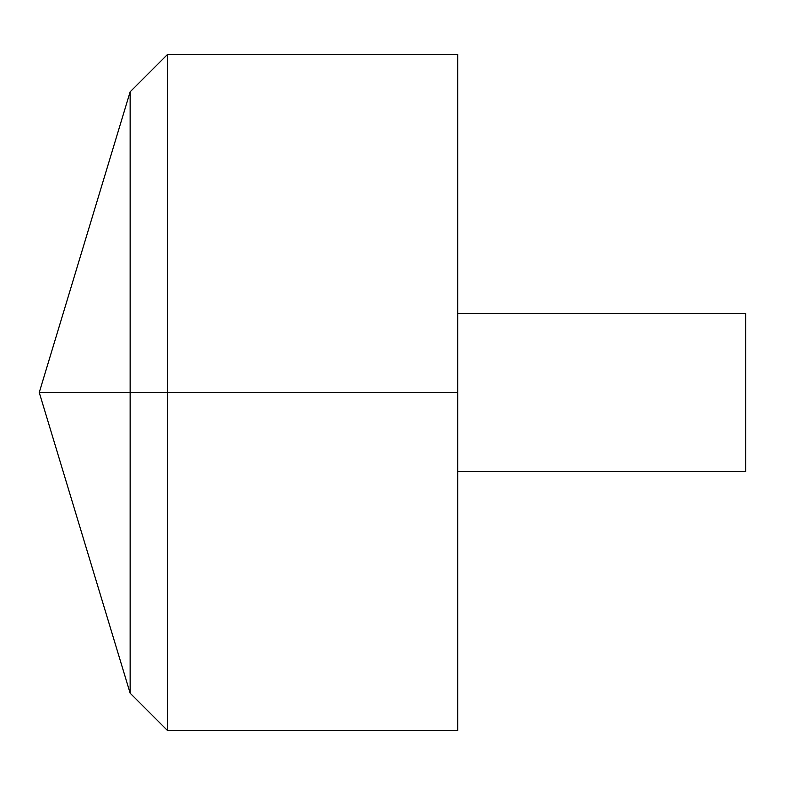 <?xml version="1.0" encoding="UTF-8"?>
<svg xmlns="http://www.w3.org/2000/svg" width="785" height="785" viewBox="0 0 785 785"><rect width="100%" height="100%" fill="white"/><g stroke="black" fill="none" stroke-linecap="round" stroke-linejoin="round"><path stroke-width="1.18" d="M457.694 54.41L457.694 730.59L167.558 730.59L167.558 54.41L457.694 54.41M167.558 730.59L130.143 693.175L39.25 392.5L130.143 91.825L130.143 693.175L130.143 91.825L167.558 54.41M457.694 313.666L745.75 313.666L745.75 471.334L457.694 471.334M457.694 392.5L39.25 392.5L457.694 392.5"/></g></svg>
